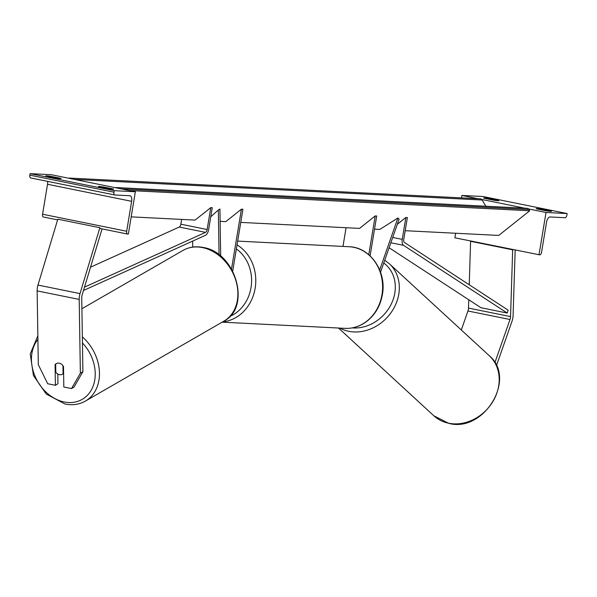 <?xml version="1.0" encoding="UTF-8"?>
<svg xmlns="http://www.w3.org/2000/svg" width="597" height="597" viewBox="0 0 597 597"><rect width="100%" height="100%" fill="white"/><g stroke="black" fill="none" stroke-linecap="round" stroke-linejoin="round"><path stroke-width="0.9" d="M220.681 256.18L219.927 209.01L218.338 209.972L219.054 254.882M192.734 247.083L192.637 241.113M210.756 216.83L218.338 209.972M220.129 221.353L225.778 221.636L241.427 209.174L231.517 269.023M241.427 209.174L242.934 209.256L232.696 271.128M103.557 187.734L103.677 187.025A6.142 0.396 9.4 0 0 99.154 186.48A6.142 0.396 9.4 0 0 98.356 186.54A6.142 0.396 9.4 0 0 98.848 186.779L108.311 188.697A6.142 0.396 -170.6 0 0 113.631 189.189A6.142 0.396 -170.6 0 0 113.139 188.943L113.087 189.256M114.676 194.943L30.76 177.943A2.769 1.351 -78.5 0 1 30.663 177.928A2.769 1.351 -78.5 0 1 29.85 175.152L30.104 173.637L114.214 190.674L135.355 191.741L128.34 234.091L127.586 234.054A2.769 1.351 -78.5 0 1 127.489 234.046A2.769 1.351 -78.5 0 1 126.676 231.263L131.638 201.316A5.53 2.701 101.5 0 0 130.019 195.756A5.53 2.701 101.5 0 0 129.818 195.734L114.87 194.98A2.769 1.351 -78.5 0 1 114.773 194.965A2.769 1.351 -78.5 0 1 113.967 192.189L114.214 190.674M30.104 173.637L51.238 174.705L135.355 191.741M103.677 187.025L113.139 188.943M51.103 176.376L60.566 178.294A6.142 0.396 -170.6 0 1 61.058 178.533A6.142 0.396 -170.6 0 1 55.737 178.048L46.275 176.13A6.142 0.396 9.4 0 1 45.782 175.891A6.142 0.396 9.4 0 1 46.588 175.831A6.142 0.396 9.4 0 1 51.103 176.376L50.984 177.085M43.372 217.002L57.611 219.89L43.469 217.017A2.769 1.351 -78.5 0 1 43.372 217.002A2.769 1.351 -78.5 0 1 42.566 214.226L47.521 184.279A5.53 2.701 101.5 0 0 47.581 181.354M56.245 363.625A6.142 4.828 60 0 0 55.678 364.043L55.812 372.237A6.142 4.828 60 0 0 59.469 374.655A6.142 4.828 60 0 0 62.446 374.237A6.142 4.828 60 0 0 63.073 373.789L62.939 365.595A6.142 4.828 60 0 0 61.909 364.521A6.142 4.895 -121.2 0 0 59.245 363.2A6.142 4.895 -121.2 0 0 56.155 363.685A6.142 4.895 -121.2 0 0 55.081 364.648L55.409 385.296L47.693 383.737L38.312 364.677L37.133 290.896A9.828 4.798 -78.5 0 1 37.387 287.575A9.828 4.798 -78.5 0 1 37.969 285.075L57.819 219.189L99.878 227.711L80.028 293.597A9.828 4.798 -78.5 0 0 79.446 296.09A9.828 4.798 -78.5 0 0 79.192 299.418L80.364 373.2L82.908 371.655L81.729 297.881A4.918 2.395 -78.5 0 1 81.864 296.216A4.918 2.395 -78.5 0 1 82.147 294.963L102.005 229.084L101.55 228.785M55.685 364.274L55.081 364.648M82.908 371.655L74.08 387.028L71.536 388.565L80.364 373.2M57.797 373.998L57.954 383.759L55.409 385.296M63.491 366.349L63.819 387.005L71.536 388.565M63.073 373.789L63.603 373.483M494.876 362.692L510.01 319.507A4.918 2.395 101.5 0 0 510.428 317.865A4.918 2.395 101.5 0 0 510.554 316.604L512.666 249.822L513.166 249.598M461.302 329.977L467.951 310.992A4.918 2.395 101.5 0 0 468.369 309.343A4.918 2.395 101.5 0 0 468.496 308.082L468.757 299.761M496.435 365.707L512.002 321.283A9.828 4.798 101.5 0 0 512.845 317.985A9.828 4.798 101.5 0 0 513.092 315.47L515.166 250.009M469.235 284.762L470.608 241.307L471.108 241.084M470.608 241.307L512.666 249.822M541.516 209.144L550.979 211.062A6.142 0.396 9.4 0 1 551.471 211.301A6.142 0.396 9.4 0 1 546.143 210.816L536.681 208.898A6.142 0.396 -170.6 0 1 536.188 208.659A6.142 0.396 -170.6 0 1 536.994 208.592A6.142 0.396 -170.6 0 1 541.516 209.144L541.397 209.853M455.638 233.248L454.892 237.8L539.755 254.874A2.769 1.351 101.5 0 0 541.569 252.218L546.524 222.271A5.53 2.701 -78.5 0 1 550.143 216.965L565.09 217.718A2.769 1.351 101.5 0 0 566.896 215.069L567.15 213.554L483.033 196.517L461.899 195.45L478.04 198.719M481.704 199.458L524.882 208.204M528.539 208.95L546.016 212.487L539.001 254.837M567.15 213.554L546.016 212.487M488.943 198.495L498.405 200.405A6.142 0.396 9.4 0 1 498.898 200.652A6.142 0.396 9.4 0 1 493.577 200.167L484.115 198.249A6.142 0.396 -170.6 0 1 483.622 198.003A6.142 0.396 -170.6 0 1 484.421 197.943A6.142 0.396 -170.6 0 1 488.943 198.495L488.824 199.204M461.899 195.45L461.496 197.883M379.692 269.948L397.893 218.002L379.819 229.42L374.528 229.151M380.535 272.202L399.139 219.106L397.893 218.002M240.763 222.397L359.543 228.397L375.192 215.935L376.7 216.01L370.103 255.874M346.073 227.718L342.976 246.427M375.192 215.935L368.774 254.688M131.191 216.86L195.115 220.092L210.763 207.629L207.137 229.517A3.075 1.5 101.5 0 1 205.54 232.375L84.513 287.127M90.52 267.195L179.257 227.054A3.075 1.5 101.5 0 0 180.854 224.188L181.645 219.412M83.498 290.485L205.45 235.315A6.142 3 101.5 0 0 208.644 229.591L212.271 207.704L210.763 207.629M507.234 313.044L508.114 310.149L404.378 242.419A3.075 1.5 -78.5 0 1 403.744 239.442L407.37 217.562L405.856 217.48L402.236 239.367A6.142 3 -78.5 0 0 403.497 245.322L507.234 313.044L480.951 307.724L389.102 247.755M397.333 224.271L405.856 217.48M115.549 187.734A2.769 2.41 92.9 0 1 116.46 187.577L527.121 208.316A2.769 2.41 92.9 0 1 528.972 209.495L529.726 210.756L498.749 235.427L405.191 230.703M529.726 210.756L129.355 190.533M68.707 178.242A2.769 2.41 92.9 0 1 71.043 178.719M69.625 178.085L480.286 198.831A2.769 2.41 92.9 0 1 482.137 200.01L485.861 206.234M116.46 187.577A2.769 2.41 92.9 0 1 117.878 188.204M29.85 175.152L113.967 192.189M127.489 234.046L99.669 228.405L127.392 234.017M42.566 214.226L126.676 231.263M47.521 184.279L131.638 201.316M237.039 244.889A40.865 35.574 92.9 0 1 255.15 288.224A40.865 35.574 92.9 0 1 222.711 321.843M229.89 316.403A37.79 32.902 -87.1 0 0 251.016 287.612A37.79 32.902 -87.1 0 0 236.367 248.927M349.073 246.733C370.237 247.128 386.871 271.456 382.378 294.597C380.125 306.933 374.207 316.373 364.618 322.925C358.513 326.85 351.954 328.663 344.954 328.357A40.865 35.574 -87.1 0 0 381.976 294.627A40.865 35.574 -87.1 0 0 349.073 246.733L237.658 241.106M37.969 285.075L80.028 293.597M37.133 290.896L79.192 299.418M37.909 339.477A37.79 29.671 -120 0 0 34.895 375.931A37.79 29.671 -120 0 0 63.894 401.915A37.79 29.671 -120 0 0 93.677 384.52A37.79 29.671 -120 0 0 82.453 342.954M202.793 247.658A40.865 32.089 -120 0 0 182.98 250.419C189.174 246.942 196.003 245.971 203.48 247.524C235.837 252.546 251.613 307.231 223.823 321.201A40.865 32.089 -120 0 0 236.076 281.262A40.865 32.089 -120 0 0 202.793 247.658M82.356 336.895A40.865 32.089 60 0 1 85.401 401.08L223.823 321.201M467.951 310.992L510.01 319.507M468.496 308.082L510.554 316.604M433.855 415.781L448.757 423.363C484.033 433.004 517.039 378.386 489.197 355.648A40.865 34.753 132.6 0 1 492.823 401.624A40.865 34.753 132.6 0 1 448.399 423.176A40.865 34.753 132.6 0 1 433.855 415.781L338.506 328.029M339.902 328.104A40.865 34.753 -47.4 0 0 348.529 331.26A40.865 34.753 -47.4 0 0 392.96 309.709A40.865 34.753 -47.4 0 0 389.326 263.74L384.729 260.247M383.759 263.008A37.79 32.141 132.6 0 1 391.266 304.03A37.79 32.141 132.6 0 1 352.126 327.902M180.854 224.188L207.137 229.517M179.257 227.054L205.54 232.375M392.714 237.442L402.236 239.367M390.856 242.755L403.497 245.322M528.972 209.495L121.333 188.906M482.137 200.01L74.498 179.413M114.773 194.965L30.663 177.928M344.954 328.357L222.174 322.156M37.85 335.79L30.238 353.917L33.439 375.513L46.275 394.072L64.901 403.975C72.371 405.52 79.207 404.557 85.401 401.08M81.908 308.739L182.98 250.419M62.446 374.237L63.603 373.573M489.197 355.648L389.326 263.74"/></g></svg>
